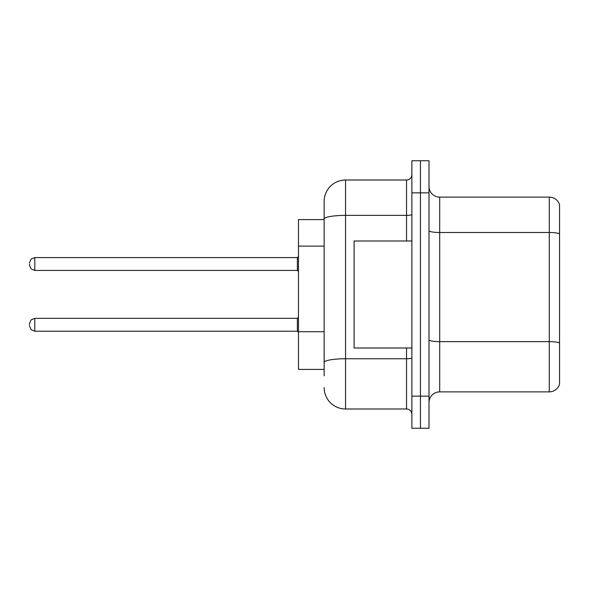 <?xml version="1.0" encoding="UTF-8"?>
<svg xmlns="http://www.w3.org/2000/svg" width="589" height="589" viewBox="0 0 589 589"><rect width="100%" height="100%" fill="white"/><g stroke="black" fill="none" stroke-linecap="round" stroke-linejoin="round"><path stroke-width="0.88" d="M324.141 219.594L298.461 219.594L298.461 369.406L324.141 369.406M429.006 402.574A10.698 10.698 0 0 1 439.703 391.876L549.279 391.876L549.279 197.124L439.703 197.124A10.698 10.698 0 0 1 429.006 186.426A10.698 10.698 0 0 0 439.703 197.124L439.703 391.876M420.443 396.154L420.443 428.255L429.006 428.255L429.006 396.154L420.443 396.154L420.443 428.255L411.88 428.255L411.88 396.154L420.443 396.154L420.443 192.846L420.443 396.154M411.88 396.154L411.88 160.745L420.443 160.745L420.443 192.846L420.443 160.745L429.006 160.745L429.006 396.154M559.55 204.832A10.698 10.698 0 0 0 549.279 197.124A10.698 10.698 0 0 1 559.55 204.832L559.55 384.168A10.698 10.698 0 0 1 549.279 391.876M324.141 375.826L324.141 201.409A21.403 21.403 0 0 1 345.544 180.006L406.535 180.006A5.353 5.353 0 0 0 411.88 174.653M345.544 180.006L345.544 408.994L406.535 408.994L406.535 348.003M406.535 240.997L406.535 215.375L345.544 215.375A21.403 3.718 180 0 0 324.141 219.093L324.141 201.409M411.88 414.347A5.353 5.353 0 0 0 406.535 408.994M345.544 408.994A21.403 21.403 0 0 1 324.141 387.591M29.45 324.782L29.45 323.714L29.45 324.782M29.45 264.005L29.45 265.072L29.45 264.005M411.88 240.997L354.099 240.997L354.099 348.003L411.88 348.003M324.141 246.121L298.461 246.121M324.141 331.725L298.461 331.725M559.55 233.833A10.698 1.855 180 0 0 549.279 232.493L439.703 232.493A10.698 1.855 0 0 1 429.006 230.638M559.55 342.975A10.698 1.855 180 0 0 549.279 341.642L439.703 341.642A10.698 1.855 0 0 1 429.006 339.779M429.006 192.846L411.88 192.846M411.88 357.832A5.353 0.928 0 0 1 406.535 358.76L345.544 358.76A21.403 3.718 180 0 0 324.141 362.478M411.88 214.448A5.353 0.928 0 0 1 406.535 215.375L406.535 180.006M29.45 323.714L31.048 319.901L34.803 318.362L34.803 331.202L297.386 331.202L297.386 318.362L298.461 317.294M297.386 257.584L34.803 257.584L34.803 270.425L297.386 270.425L297.386 257.584L298.461 256.517M297.386 331.202L298.461 332.27M34.803 318.362L297.386 318.362M34.803 331.202L31.048 329.663L29.45 325.85M34.803 270.425L31.048 268.886L29.45 265.072M34.803 257.584L31.048 259.123L29.45 262.937M297.386 270.425L298.461 271.492"/></g></svg>
